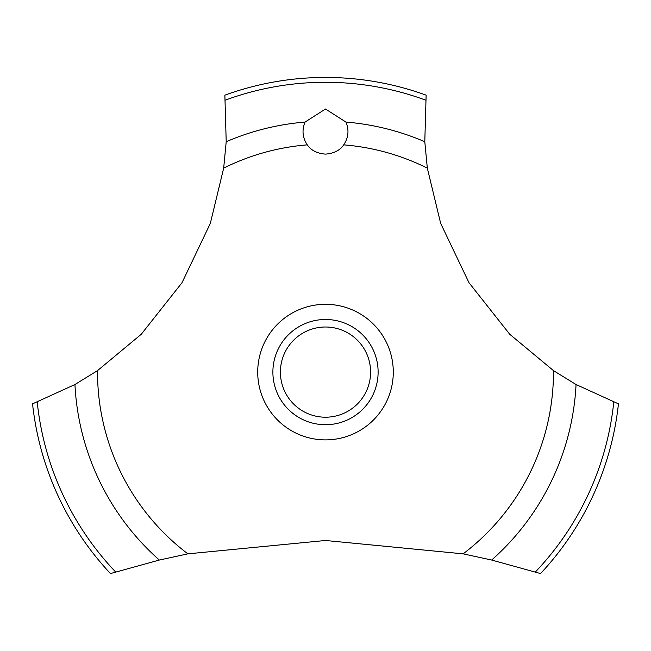 <?xml version="1.0" encoding="UTF-8"?>
<svg xmlns="http://www.w3.org/2000/svg" width="651" height="651" viewBox="0 0 651 651"><rect width="100%" height="100%" fill="white"/><g stroke="black" fill="none" stroke-linecap="round" stroke-linejoin="round"><path stroke-width="0.98" d="M97.528 370.614L74.946 384.521L32.55 403.848A294.667 294.667 0 0 0 110.458 573.564L159.34 560.047L187.87 553.846L325.5 540.485L463.13 553.846L491.668 560.047L540.542 573.564A294.667 294.667 0 0 0 618.45 403.848L576.054 384.521L553.472 370.614L509.749 334.272L468.989 282.713L440.67 223.399L427.325 168.137L424.794 141.723L426.136 95.16A294.667 294.667 0 0 0 224.864 95.16L226.206 141.731L223.675 168.137L210.33 223.399L182.011 282.713L141.251 334.272L97.528 370.614A227.972 227.972 0 0 0 97.528 372.103A227.972 227.972 0 0 0 187.87 553.846M325.5 109.01L345.958 122.079C349.237 130.062 348.488 137.654 343.712 144.864C339.977 150.373 333.906 153.457 325.5 154.116C317.094 153.457 311.023 150.373 307.288 144.864C302.512 137.646 301.763 130.045 305.042 122.071L325.5 109.01M280.402 372.103A45.098 45.098 0 0 0 325.5 417.21A45.098 45.098 0 0 0 370.598 372.103A45.098 45.098 0 0 0 325.5 327.005A45.098 45.098 0 0 0 280.402 372.103M378.117 372.103A52.617 52.617 0 0 1 325.5 424.721A52.617 52.617 0 0 1 272.883 372.103A52.617 52.617 0 0 1 325.5 319.486A52.617 52.617 0 0 1 378.117 372.103M343.712 144.864A227.972 227.972 0 0 1 427.325 168.137M553.472 370.614A227.972 227.972 0 0 1 553.472 372.103A227.972 227.972 0 0 1 463.13 553.846M223.675 168.137A227.972 227.972 0 0 1 307.288 144.864M325.5 439.889A67.785 67.785 0 0 1 257.715 372.103A67.785 67.785 0 0 1 325.5 304.318A67.785 67.785 0 0 1 393.285 372.103A67.785 67.785 0 0 1 325.5 439.889M345.958 122.079A250.863 250.863 0 0 1 424.794 141.731M225.36 100.132A289.825 289.825 0 0 1 425.64 100.132M226.206 141.731A250.863 250.863 0 0 1 305.042 122.079M613.771 402.098A289.825 289.825 0 0 1 535.399 571.96M576.054 384.521A250.863 250.863 0 0 1 491.66 560.047M159.34 560.047A250.863 250.863 0 0 1 74.946 384.521M115.601 571.96A289.825 289.825 0 0 1 37.229 402.098"/></g></svg>
